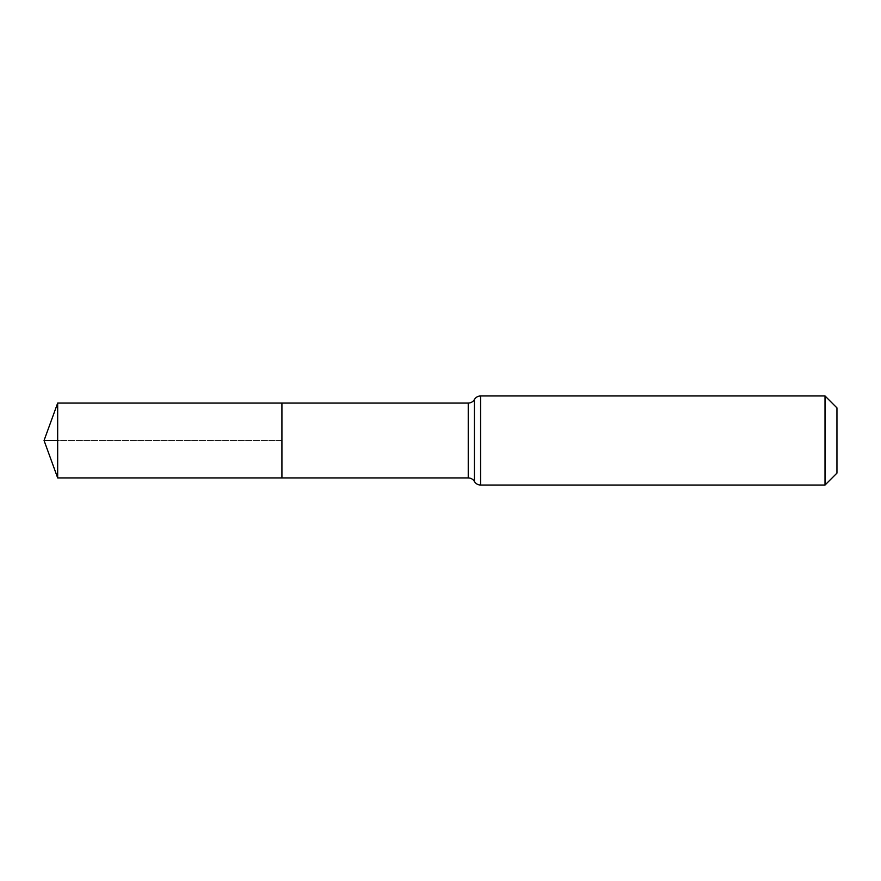 <?xml version="1.0" encoding="UTF-8"?>
<svg xmlns="http://www.w3.org/2000/svg" width="881" height="881" viewBox="0 0 881 881"><rect width="100%" height="100%" fill="white"/><g stroke="black" fill="none" stroke-linecap="round" stroke-linejoin="round"><path stroke-width="0.66" stroke-dasharray="4.41 3.3" d="M281.92 440.5L44.05 440.5L281.92 440.5L281.92 403.08L281.92 477.92L281.92 440.5L57.672 440.5M836.95 407.892L836.95 473.108M825.012 395.954L825.012 485.046M57.672 477.92L57.672 403.08M468.24 403.08L468.24 477.92M480.586 395.954L480.586 485.046M474.419 399.522L474.419 481.478"/><path stroke-width="1.32" d="M281.92 403.08L281.92 477.92L281.92 403.08L57.672 403.08L57.672 477.92L468.24 477.92L468.24 403.08L281.92 403.08M825.012 395.954L825.012 485.046L836.95 473.108L836.95 407.892L825.012 395.954L480.586 395.954C477.898 396.043 475.839 397.232 474.419 399.522C472.998 401.802 470.939 402.991 468.24 403.08M57.672 440.5L44.05 440.5L57.672 477.92M825.012 485.046L480.586 485.046L480.586 395.954M480.586 485.046C477.898 484.957 475.839 483.768 474.419 481.478L474.419 399.522M474.419 481.478C472.998 479.198 470.939 478.009 468.24 477.92M44.05 440.5L57.672 403.08"/></g></svg>
